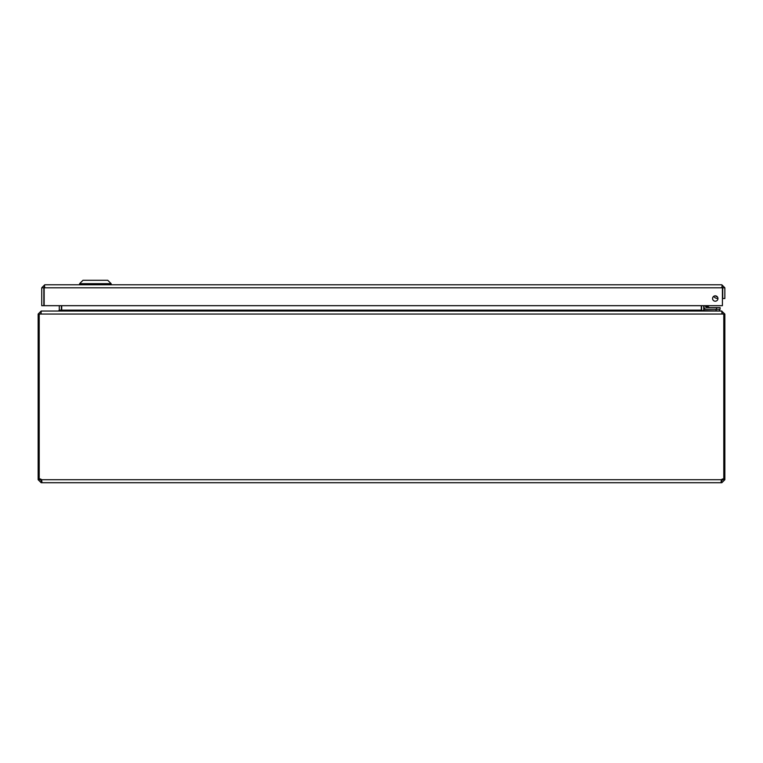 <?xml version="1.0" encoding="UTF-8"?>
<svg xmlns="http://www.w3.org/2000/svg" width="763" height="763" viewBox="0 0 763 763"><rect width="100%" height="100%" fill="white"/><g stroke="black" fill="none" stroke-linecap="round" stroke-linejoin="round"><path stroke-width="1.14" d="M41.727 287.804L41.727 305.677L43.844 305.677L43.844 287.804L41.727 287.804L44.74 284.79L721.836 284.79L44.74 284.79L44.254 287.05M722.323 287.05L721.836 284.79L724.85 287.804L722.733 287.804L722.733 298.524L724.85 298.524L724.85 287.804M721.836 286.907L722.733 287.804M43.844 287.804L44.74 286.907M715.265 295.834A2.69 2.69 0 0 0 712.938 299.869A2.69 2.69 0 0 0 717.592 299.869A2.69 2.69 0 0 0 715.265 295.834M44.159 305.677L44.159 287.804L722.418 287.804L722.418 305.677L44.159 305.677M111.15 283.664L107.764 280.288L82.986 280.288L79.6 283.664L111.15 283.664L111.15 284.79M721.836 482.712L721.073 481.834L721.493 479.708L721.836 482.712L724.85 479.708L722.733 479.708L721.836 480.595M41.164 482.712L41.164 480.595L41.507 482.712L721.493 482.712L721.493 479.708L41.507 479.708L41.927 481.834L41.164 482.712L38.15 479.708L38.15 479.002L39.209 479.002M41.774 480.566L41.526 479.755M723.791 479.002L724.85 479.002L724.85 314.051L723.791 314.051L723.791 479.069A2.003 2.003 0 0 0 721.493 479.708M724.85 479.002L724.85 479.708M723.791 314.051L722.418 314.051L721.521 311.037L41.479 311.037L40.582 314.051L39.209 314.051L39.209 479.069A2.003 2.003 0 0 1 41.507 479.708L41.507 480.595M41.164 480.595L40.267 479.708L38.15 479.708M39.209 314.051L38.15 314.051L38.15 479.002M721.836 311.237L724.85 314.051M722.733 478.964L723.582 479.002M38.15 314.051L41.164 311.037L58.389 311.037L59.285 310.15L59.285 305.677M39.418 479.002L40.267 478.964M722.733 479.708L722.733 479.002M40.267 479.002L40.267 479.708M721.836 313.154L722.733 314.051M721.836 311.037L701.636 310.56M40.267 314.051L41.164 313.154M58.703 311.037L61.717 310.15L701.283 310.15L704.297 311.037M703.715 305.677L703.715 310.15M701.283 310.15L701.283 305.677M61.717 305.677L61.717 310.15M61.364 310.56L61.402 305.677M701.598 305.677L701.598 310.15M703.925 311.037L703.925 309.263L716.085 309.263L716.085 311.037M719.662 311.037L719.662 309.263M715.56 295.853L715.56 295.853A2.575 2.575 0 0 0 717.163 296.626A2.575 2.575 0 0 1 715.56 295.853M715.675 295.958L716.896 296.588L715.675 295.958M709.704 307.575L706.748 306.507L708.693 307.155L707.215 305.677M708.627 307.136L707.864 306.879M703.991 306.802L703.991 305.677L703.991 306.802A2.461 2.461 0 0 0 706.452 309.263L720.1 309.263L720.1 307.575L706.452 307.575L706.748 306.507L707.52 306.764L705.68 306.802L705.68 305.677M706.471 305.677L706.748 306.507L705.68 306.802L706.452 307.575A0.773 0.773 0 0 1 705.68 306.802L707.52 306.764M717.268 296.731A2.68 2.68 0 0 1 715.408 295.834M713.691 296.34A4.368 4.368 0 0 0 717.954 298.39M722.666 289.415L722.418 290.808L722.666 289.415A2.136 2.136 0 0 0 722.418 287.985M40.582 314.051L722.418 314.051M61.402 310.15L59.285 310.15M716.524 307.575L716.524 309.263M79.6 283.664L79.6 284.79"/></g></svg>

